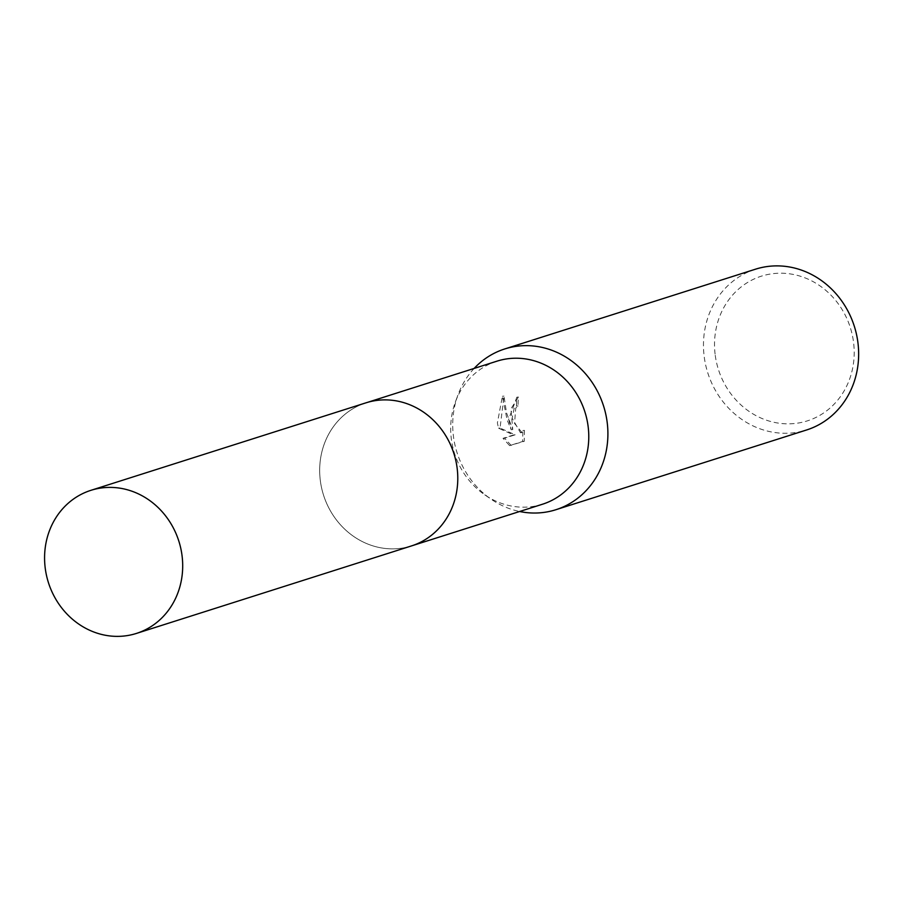 <?xml version="1.0" encoding="UTF-8"?>
<svg xmlns="http://www.w3.org/2000/svg" width="903" height="903" viewBox="0 0 903 903"><rect width="100%" height="100%" fill="white"/><g stroke="black" fill="none" stroke-linecap="round" stroke-linejoin="round"><path stroke-width="0.68" stroke-dasharray="4.51 3.39" d="M496.966 361.166A75.062 68.414 -107.6 0 0 455.304 402.185A75.062 68.414 -107.6 0 0 451.387 439.411A75.062 68.414 -107.6 0 0 484.776 494.833A75.062 68.414 -107.6 0 0 542.477 504.235M320.384 481.085A75.062 68.414 -107.6 0 0 411.486 545.909A75.062 68.414 -107.6 0 0 457.076 467.664A75.062 68.414 -107.6 0 0 365.975 402.84A75.062 68.414 -107.6 0 0 320.384 481.085M474.131 368.435A84.351 76.879 -107.6 0 0 457.923 395.04A84.351 76.879 -107.6 0 0 453.509 436.883A84.351 76.879 -107.6 0 0 491.04 499.156A84.351 76.879 -107.6 0 0 519.643 511.504M508.649 419.342L511.2 429.726L507.08 419.839L502.395 396.27L497.395 422.92L498.501 428.203L513.593 434.953L503.016 438.316L509.608 445.619L522.656 441.465L522.871 430.517L520.467 432.751L512.159 418.224L514.191 408.28L516.55 406.102A84.351 76.879 72.4 0 1 516.843 397.196L508.649 419.342M755.484 269.196A84.351 76.879 -107.6 0 0 704.261 357.114A84.351 76.879 -107.6 0 0 806.627 429.963M715.244 355.308A75.92 69.192 -107.6 0 0 794.369 423.541A75.92 69.192 -107.6 0 0 853.482 341.74A75.92 69.192 -107.6 0 0 774.356 273.507A75.92 69.192 -107.6 0 0 715.244 355.308M511.222 445.461L504.585 438.169L515.161 434.806L500.036 428.056L504.009 396.112L506.527 412.863L512.746 429.58L510.917 408.878L518.424 397.038A82.67 75.344 -107.6 0 0 518.108 405.944L515.737 408.133L514.529 423.428L522.036 432.593L524.429 430.37L524.271 441.307L509.608 445.619M518.108 405.944L516.55 406.102M512.746 429.58L511.2 429.726M504.009 396.112L502.395 396.27M500.036 428.056L498.501 428.203M515.161 434.806L513.593 434.953M504.585 438.169L503.016 438.316M524.271 441.307L522.656 441.465M524.429 430.37L522.871 430.517M518.424 397.038L516.843 397.196M366.957 402.535L365.975 402.84A75.073 68.425 -107.6 0 0 321.649 488.162A75.073 68.425 -107.6 0 0 398.629 548.561A75.073 68.425 -107.6 0 0 411.486 545.92L412.468 545.604M484.776 494.833L491.04 499.156M520.467 432.751L522.036 432.593M455.304 402.185L457.923 395.04"/><path stroke-width="1.35" d="M412.468 545.604L542.477 504.235A75.062 68.414 -107.6 0 0 588.067 426.002A75.062 68.414 -107.6 0 0 496.966 361.166L366.957 402.535M519.643 511.504A84.351 76.879 -107.6 0 0 555.887 509.721A84.351 76.879 -107.6 0 0 607.109 421.803A84.351 76.879 -107.6 0 0 504.743 348.953A84.351 76.879 -107.6 0 0 474.131 368.435M555.887 509.721L806.627 429.963A84.351 76.879 -107.6 0 0 857.85 342.034A84.351 76.879 -107.6 0 0 755.484 269.196L504.743 348.953M103.743 487.699A75.073 68.425 -107.6 0 0 90.876 490.34A75.073 68.425 -107.6 0 0 46.55 575.674A75.073 68.425 -107.6 0 0 123.542 636.073A75.073 68.425 -107.6 0 0 136.398 633.432A75.073 68.425 -107.6 0 0 180.724 548.098A75.073 68.425 -107.6 0 0 103.743 487.699M136.398 633.432L411.486 545.92A75.073 68.425 -107.6 0 0 455.812 460.586A75.073 68.425 -107.6 0 0 378.831 400.187A75.073 68.425 -107.6 0 0 365.975 402.828L90.876 490.34"/></g></svg>
